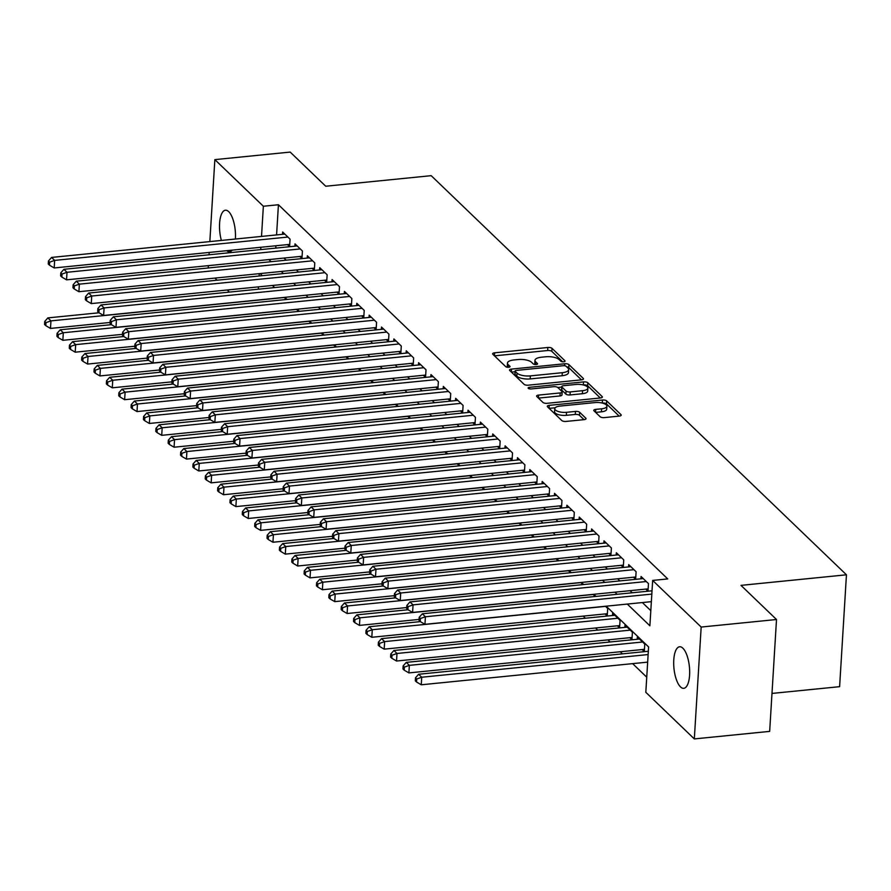 <?xml version="1.0" encoding="UTF-8"?>
<svg xmlns="http://www.w3.org/2000/svg" width="891" height="891" viewBox="0 0 891 891"><rect width="100%" height="100%" fill="white"/><g stroke="black" fill="none" stroke-linecap="round" stroke-linejoin="round"><path stroke-width="1.34" d="M563.691 361.779A2.239 0.835 3.5 0 0 565.072 361.1A2.239 0.835 3.5 0 0 564.905 360.755L552.019 348.359A3.208 1.192 3.5 0 0 547.842 347.49L494.605 352.825A3.208 1.192 3.5 0 0 492.623 353.794A3.208 1.192 3.5 0 0 492.857 354.284L505.743 366.669A2.239 0.835 3.5 0 0 508.672 367.281A2.239 0.835 3.5 0 0 510.053 366.602A2.239 0.835 3.5 0 0 509.886 366.257L508.226 364.653A10.246 3.809 3.5 0 1 507.458 363.082A10.246 3.809 3.5 0 1 513.806 359.975L518.239 359.53A10.246 3.809 3.5 0 1 531.593 362.314L533.252 363.918A2.239 0.835 3.5 0 0 536.182 364.53A2.239 0.835 3.5 0 0 537.563 363.851A2.239 0.835 3.5 0 0 537.396 363.506L535.736 361.902A10.246 3.809 3.5 0 1 534.968 360.332A10.246 3.809 3.5 0 1 541.316 357.224L545.749 356.779A10.246 3.809 3.5 0 1 559.102 359.563L560.762 361.167A2.239 0.835 3.5 0 0 563.691 361.779M680.501 686.894A20.883 7.763 84.3 0 1 673.696 664.051A20.883 7.763 84.3 0 1 679.599 646.766A20.883 7.763 84.3 0 1 682.862 648.191A20.883 7.763 84.3 0 1 689.667 671.034A20.883 7.763 84.3 0 1 683.765 688.32A20.883 7.763 84.3 0 1 680.501 686.894M221.369 240.436A20.883 7.763 84.3 0 1 225.423 210.22A20.883 7.763 84.3 0 1 228.686 211.646A20.883 7.763 84.3 0 1 235.38 239.033M600.133 416.732A3.208 1.192 3.5 0 0 604.298 417.612L619.234 416.108A3.208 1.192 3.5 0 0 621.216 415.139A3.208 1.192 3.5 0 0 620.982 414.649L606.671 400.894A3.208 1.192 3.5 0 0 602.494 400.026L549.257 405.349A3.208 1.192 3.5 0 0 547.274 406.318A3.208 1.192 3.5 0 0 547.508 406.808L561.82 420.574A3.208 1.192 3.5 0 0 565.997 421.443L584.039 419.639A3.208 1.192 3.5 0 0 586.022 418.659A3.208 1.192 3.5 0 0 585.788 418.169L579.662 412.288A3.208 1.192 3.5 0 0 575.486 411.419L566.542 412.31A8.565 3.185 3.5 0 1 554.748 408.668A8.565 3.185 3.5 0 1 560.049 406.073L595.099 402.565A8.565 3.185 3.5 0 1 606.894 406.207A8.565 3.185 3.5 0 1 601.592 408.802L595.745 409.381A3.208 1.192 3.5 0 0 593.762 410.361A3.208 1.192 3.5 0 0 594.007 410.851L600.133 416.732M209.842 241.584L214.854 159.623L290.188 152.083L325.727 186.23L431.199 175.672L846.45 574.806L740.978 585.365L776.507 619.512L701.172 627.052L694.323 738.917L645.819 692.296L648.592 646.944L606.181 606.181M214.854 159.623L263.357 206.244L261.52 236.416M627.297 604.065L649.884 625.783L652.658 580.431L667.727 578.916L278.426 204.741L263.357 206.244M652.658 580.431L701.172 627.052M581.511 379.844A3.208 1.192 3.5 0 0 583.494 378.875A3.208 1.192 3.5 0 0 583.26 378.385L568.937 364.631A3.208 1.192 3.5 0 0 564.771 363.762L511.523 369.086A3.208 1.192 3.5 0 0 509.541 370.055A3.208 1.192 3.5 0 0 509.786 370.556L524.097 384.311A3.208 1.192 3.5 0 0 528.263 385.179L581.511 379.844M587.804 382.762L602.116 396.517A3.208 1.192 3.5 0 1 602.361 397.007A3.208 1.192 3.5 0 1 600.378 397.976L547.13 403.311A3.208 1.192 3.5 0 1 542.964 402.442L536.839 396.551A3.208 1.192 3.5 0 1 536.594 396.061A3.208 1.192 3.5 0 1 538.576 395.092L560.172 392.931A3.208 1.192 3.5 0 0 562.154 391.962A3.208 1.192 3.5 0 0 561.92 391.461L557.855 387.563A3.208 1.192 3.5 0 0 553.679 386.694L531.203 388.944A2.239 0.835 3.5 0 1 528.118 387.986A2.239 0.835 3.5 0 1 529.499 387.307L583.638 381.894A3.208 1.192 3.5 0 1 587.804 382.762L587.626 385.781L600.311 397.987M642.144 649.561L644.304 651.644L644.772 644.082L637.355 636.954L637.21 639.27M629.781 637.689L631.953 639.76L632.41 632.209L624.992 625.081L624.858 627.387M617.43 625.805L619.59 627.888L620.047 620.325L612.64 613.197L612.496 615.503M605.067 613.921L607.228 616.004L607.695 608.442L605.412 606.259M287.437 244.613L289.597 246.684L290.065 239.133L282.647 232.005L282.503 234.311M299.799 256.485L301.96 258.568L302.428 251.006L295.01 243.878L294.865 246.194M312.151 268.369L314.323 270.452L314.779 262.89L307.362 255.762L307.228 258.067M324.513 280.253L326.674 282.324L327.142 274.762L319.724 267.645L319.579 269.951M336.876 292.125L339.037 294.208L339.493 286.646L332.087 279.518L331.942 281.823M349.227 304.009L351.399 306.081L351.856 298.53L344.438 291.402L344.305 293.707M361.59 315.882L363.751 317.964L364.219 310.402L356.801 303.274L356.656 305.591M373.953 327.765L376.113 329.837L376.57 322.286L369.164 315.158L369.019 317.463M386.304 339.638L388.476 341.721L388.933 334.158L381.515 327.03L381.381 329.347M398.667 351.522L400.827 353.593L401.295 346.042L393.878 338.914L393.733 341.22M411.029 363.394L413.19 365.477L413.647 357.915L406.24 350.787L406.096 353.103M423.381 375.278L425.553 377.361L426.009 369.798L418.592 362.67L418.458 364.976M435.744 387.151L437.904 389.233L438.372 381.671L430.954 374.554L430.81 376.86M448.106 399.034L450.267 401.117L450.723 393.555L443.317 386.427L443.172 388.732M460.458 410.918L462.629 412.99L463.086 405.438L455.669 398.31L455.535 400.616M472.82 422.791L474.981 424.873L475.449 417.311L468.031 410.183L467.886 412.5M485.183 434.674L487.344 436.746L487.8 429.195L480.394 422.067L480.249 424.372M497.534 446.547L499.695 448.63L500.163 441.067L492.745 433.939L492.6 436.256M509.897 458.431L512.058 460.502L512.525 452.951L505.108 445.823L504.963 448.128M522.26 470.303L524.42 472.386L524.877 464.824L517.459 457.696L517.326 460.012M534.611 482.187L536.772 484.27L537.24 476.707L529.822 469.579L529.677 471.885M546.974 494.06L549.134 496.142L549.602 488.58L542.185 481.463L542.04 483.768M559.336 505.943L561.497 508.026L561.954 500.464L554.536 493.336L554.402 495.641M571.688 517.827L573.849 519.899L574.316 512.347L566.899 505.219L566.754 507.525M584.05 529.7L586.211 531.782L586.679 524.22L579.261 517.092L579.117 519.408M596.402 541.583L598.574 543.655L599.03 536.104L591.613 528.976L591.479 531.281M608.765 553.456L610.925 555.538L611.393 547.976L603.975 540.848L603.831 543.165M621.127 565.34L623.288 567.411L623.745 559.86L616.338 552.732L616.193 555.037M633.479 577.212L635.651 579.295L636.107 571.732L628.69 564.604L628.556 566.921M645.841 589.096L648.002 591.178L648.47 583.616L641.052 576.488L640.907 578.794M278.426 204.741L276.578 234.901M275.92 245.76L275.776 248.099M283.962 258.078L286.156 260.183M296.324 269.951L298.507 272.056M308.676 281.834L310.87 283.939M321.038 293.707L323.233 295.812M333.401 305.591L335.584 307.696M345.753 317.463L347.947 319.579M358.115 329.347L360.309 331.452M370.478 341.231L372.661 343.336M382.829 353.103L385.023 355.208M395.192 364.987L397.386 367.092M407.543 376.86L409.737 378.965M419.906 388.743L422.1 390.848M432.269 400.616L434.452 402.721M444.62 412.5L446.814 414.605M456.983 424.372L459.177 426.477M469.345 436.256L471.528 438.361M481.697 448.14L483.891 450.245M494.06 460.012L496.254 462.117M506.422 471.896L508.605 474.001M518.774 483.768L520.968 485.873M531.136 495.652L533.33 497.757M543.499 507.525L545.682 509.63M555.85 519.408L558.044 521.513M568.213 531.281L570.407 533.386M580.576 543.165L582.759 545.27M592.927 555.048L595.121 557.153M605.29 566.921L607.484 569.026M617.652 578.805L619.835 580.91M630.004 590.677L632.198 592.782M642.366 602.561L650.809 610.68M583.204 616.115L585.387 618.22M595.556 627.999L597.75 630.104M607.918 639.872L610.101 641.977M620.27 651.755L622.464 653.86M632.632 663.628L646.743 677.193M273.437 286.356L273.359 287.693M286.278 299.51L284.084 297.405M298.641 311.393L296.447 309.288M310.992 323.277L308.809 321.172M323.355 335.15L321.161 333.045M335.718 347.033L333.524 344.928M348.069 358.906L345.875 356.801M360.432 370.79L358.238 368.685M372.783 382.662L370.6 380.557M385.146 394.546L382.952 392.441M397.509 406.419L395.314 404.314M409.86 418.302L407.677 416.197M422.223 430.186L420.029 428.081M434.585 442.059L432.391 439.954M446.937 453.942L444.754 451.837M459.299 465.815L457.105 463.71M471.662 477.699L469.468 475.594M484.013 489.571L481.831 487.466M496.376 501.455L494.182 499.35M508.739 513.327L506.545 511.222M521.09 525.211L518.907 523.106M533.453 537.095L531.259 534.99M545.815 548.967L543.621 546.862M558.167 560.851L555.984 558.746M570.53 572.724L568.335 570.619M582.892 584.607L580.698 582.502M595.244 596.48L593.061 594.375M771.985 693.432L839.612 686.671L846.45 574.806M208.227 267.979L208.371 265.641M209.029 254.781L209.173 252.443M776.507 619.512L769.668 731.377L694.323 738.917M229.444 292.092L227.25 289.987M217.081 280.208L214.887 278.103M232.183 250.137A20.883 7.763 84.3 0 1 229.577 251.774A20.883 7.763 84.3 0 1 226.693 250.694M259.236 273.671L259.092 276.01M258.435 286.857L258.29 289.196M596.012 596.402L593.818 594.297M583.661 584.529L581.467 582.424M571.298 572.646L569.104 570.541M558.935 560.773L556.752 558.668M546.584 548.889L544.39 546.784M534.221 537.017L532.027 534.912M521.859 525.133L519.676 523.028M509.507 513.261L507.313 511.144M497.145 501.377L494.95 499.272M484.782 489.493L482.599 487.388M472.43 477.621L470.236 475.516M460.068 465.737L457.874 463.632M447.705 453.864L445.522 451.759M435.354 441.981L433.16 439.876M422.991 430.108L420.797 428.003M410.628 418.224L408.446 416.119M398.277 406.352L396.083 404.247M385.914 394.468L383.72 392.363M373.552 382.584L371.369 380.479M361.2 370.712L359.006 368.607M348.838 358.828L346.644 356.723M336.475 346.955L334.292 344.85M324.124 335.072L321.929 332.967M311.761 323.199L309.578 321.094M299.409 311.315L297.215 309.21M287.047 299.443L284.853 297.338M274.684 287.559L272.501 285.454M262.333 275.675L260.139 273.57M268.893 259.582L271.087 261.687M281.255 271.465L283.438 273.57M293.607 283.338L295.801 285.443M305.969 295.222L308.163 297.327M318.332 307.094L320.515 309.199M330.684 318.978L332.878 321.083M343.046 330.851L345.24 332.956M355.409 342.734L357.592 344.839M367.76 354.618L369.954 356.723M380.123 366.491L382.317 368.596M392.486 378.374L394.668 380.479M404.837 390.247L407.031 392.352M417.2 402.131L419.394 404.236M429.562 414.003L431.745 416.108M441.914 425.887L444.108 427.992M454.276 437.759L456.47 439.864M466.639 449.643L468.822 451.748M478.99 461.527L481.185 463.632M491.353 473.399L493.536 475.504M503.705 485.283L505.899 487.388M516.067 497.156L518.261 499.261M528.43 509.039L530.613 511.144M540.781 520.912L542.975 523.017M553.144 532.796L555.338 534.901M565.507 544.668L567.69 546.773M577.858 556.552L580.052 558.657M590.221 568.436L592.415 570.541M602.583 580.308L604.766 582.413M614.935 592.192L617.129 594.297M260.851 247.275L260.707 249.614M534.968 360.332L534.778 363.35A10.246 3.809 3.5 0 0 535.201 364.542M507.458 363.082L507.269 366.101A10.246 3.809 3.5 0 0 507.692 367.292M562.644 361.779L551.83 351.388A3.208 1.192 3.5 0 0 547.664 350.519L494.483 355.843M515.054 371.736L511.401 372.104M581.455 379.856L568.759 367.649A3.208 1.192 3.5 0 0 566.676 366.847M566.13 366.324A2.239 0.835 3.5 0 0 563.212 365.722L516.479 370.4A2.239 0.835 3.5 0 0 515.087 371.079A2.239 0.835 3.5 0 0 515.254 371.413L517.014 373.106A10.246 3.809 3.5 0 0 530.368 375.891L562.31 372.694A10.246 3.809 3.5 0 0 568.658 369.587A10.246 3.809 3.5 0 0 567.89 368.016L566.13 366.324M515.109 373.775A2.239 0.835 3.5 0 0 514.909 374.097A2.239 0.835 3.5 0 0 515.076 374.443L515.254 371.413M568.658 369.587L568.469 372.616A10.246 3.809 3.5 0 1 562.121 375.724L530.178 378.92A10.246 3.809 3.5 0 1 516.836 376.136L515.076 374.443M538.454 398.11L559.982 395.949A3.208 1.192 3.5 0 0 561.965 394.98L562.154 391.962M557.766 387.485L561.731 387.084M583.226 384.934L583.638 381.894M582.58 390.681A8.565 3.185 3.5 0 0 587.882 388.086A8.565 3.185 3.5 0 0 576.087 384.444L563.736 385.68A3.208 1.192 3.5 0 0 561.753 386.649A3.208 1.192 3.5 0 0 561.998 387.151L566.063 391.049A3.208 1.192 3.5 0 0 570.229 391.917L582.58 390.681L582.391 393.711A8.565 3.185 3.5 0 0 587.704 391.116L587.882 388.086M561.753 386.649L561.575 389.679A3.208 1.192 3.5 0 0 561.809 390.169L561.998 387.151M582.391 393.711L570.04 394.947A3.208 1.192 3.5 0 1 565.874 394.078L561.809 390.169M587.626 385.781A3.208 1.192 3.5 0 0 583.449 384.912M606.894 406.207L606.715 409.225A8.565 3.185 3.5 0 1 601.403 411.82L595.622 412.399M554.748 408.668L554.558 411.687A8.565 3.185 3.5 0 0 566.353 415.329L566.542 412.31M583.984 419.639L579.473 415.306A3.208 1.192 3.5 0 0 575.296 414.438L566.353 415.329M619.178 416.119L606.481 403.913A3.208 1.192 3.5 0 0 602.316 403.044L602.238 403.055M555.171 407.766L549.123 408.368M99.035 312.774L47.869 317.898L50.954 320.871L50.486 328.423L110.094 322.464M45.976 322.631L44.739 321.451L44.55 324.469L45.786 325.66L45.976 322.631L50.954 320.871L284.207 297.516M44.739 321.451L47.869 317.898M50.486 328.423L45.786 325.66M287.904 237.051L54.652 260.395L51.567 257.432L284.808 234.088M289.742 244.379L54.195 267.957L54.652 260.395L49.673 262.166L48.437 260.985L48.248 264.003L49.484 265.195L49.673 262.166M49.484 265.195L54.195 267.957M51.567 257.432L48.437 260.985M111.397 324.658L60.22 329.781L63.317 332.744L62.849 340.306L122.457 334.337M58.327 334.515L57.091 333.323L56.913 336.353L58.149 337.533L58.327 334.515L63.317 332.744L296.558 309.4M57.091 333.323L60.22 329.781M62.849 340.306L58.149 337.533M123.76 336.531L72.583 341.654L75.668 344.628L75.212 352.179L134.819 346.22M70.69 346.399L69.453 345.207L69.264 348.225L70.5 349.417L70.69 346.399L75.668 344.628L308.921 321.283M69.453 345.207L72.583 341.654M75.212 352.179L70.5 349.417M136.111 348.414L84.946 353.538L88.031 356.5L87.563 364.063L147.171 358.093M83.052 358.271L81.816 357.079L81.627 360.109L82.863 361.3L83.052 358.271L88.031 356.5L321.283 333.156M81.816 357.079L84.946 353.538M87.563 364.063L82.863 361.3M148.474 360.287L97.297 365.41L100.393 368.384L99.926 375.935L159.534 369.977M95.404 370.155L94.168 368.963L93.989 371.981L95.226 373.173L95.404 370.155L100.393 368.384L333.635 345.04M94.168 368.963L97.297 365.41M99.926 375.935L95.226 373.173M300.256 248.934L67.014 272.278L63.918 269.305L297.171 245.961M302.105 256.263L66.547 279.841L67.014 272.278L62.025 274.049L60.788 272.858L60.61 275.887L61.847 277.068L62.025 274.049M61.847 277.068L66.547 279.841M63.918 269.305L60.788 272.858M312.618 260.807L79.366 284.151L76.281 281.188L309.533 257.844M314.456 268.135L78.909 291.713L79.366 284.151L74.387 285.922L73.151 284.741L72.962 287.76L74.198 288.951L74.387 285.922M74.198 288.951L78.909 291.713M76.281 281.188L73.151 284.741M324.981 272.691L91.728 296.035L88.643 293.061L321.885 269.717M326.819 280.019L91.272 303.597L91.728 296.035L86.75 297.806L85.514 296.614L85.324 299.643L86.561 300.824L86.75 297.806M86.561 300.824L91.272 303.597M88.643 293.061L85.514 296.614M337.333 284.563L104.091 307.918L100.995 304.945L334.248 281.601M339.181 291.892L103.623 315.47L104.091 307.918L99.101 309.678L97.865 308.498L97.687 311.516L98.923 312.708L99.101 309.678M98.923 312.708L103.623 315.47M100.995 304.945L97.865 308.498M160.837 372.171L109.66 377.294L112.745 380.257L112.288 387.819L171.896 381.849M107.766 382.027L106.53 380.847L106.341 383.865L107.577 385.057L107.766 382.027L112.745 380.257L345.998 356.912M106.53 380.847L109.66 377.294M112.288 387.819L107.577 385.057M349.695 296.447L116.443 319.791L113.357 316.817L346.61 293.473M351.533 303.775L115.986 327.353L116.443 319.791L111.464 321.562L110.228 320.37L110.038 323.4L111.275 324.58L111.464 321.562M111.275 324.58L115.986 327.353M113.357 316.817L110.228 320.37M173.188 384.043L122.011 389.167L125.108 392.14L124.64 399.703L184.248 393.733M120.118 393.911L118.893 392.719L118.703 395.749L119.94 396.929L120.118 393.911L125.108 392.14L358.36 368.796M118.893 392.719L122.011 389.167M124.64 399.703L119.94 396.929M362.058 308.331L128.805 331.675L125.72 328.701L358.962 305.357M363.896 315.648L128.337 339.226L128.805 331.675L123.827 333.434L122.59 332.254L122.401 335.272L123.637 336.464L123.827 333.434M123.637 336.464L128.337 339.226M125.72 328.701L122.59 332.254M185.551 395.927L134.374 401.05L137.47 404.013L137.002 411.575L196.61 405.605M132.481 405.784L131.244 404.603L131.066 407.621L132.302 408.813L132.481 405.784L137.47 404.013L370.712 380.669M131.244 404.603L134.374 401.05M137.002 411.575L132.302 408.813M374.409 320.203L141.168 343.547L138.072 340.585L371.324 317.229M376.258 327.532L140.7 351.11L141.168 343.547L136.178 345.318L134.942 344.126L134.764 347.156L136 348.336L136.178 345.318M136 348.336L140.7 351.11M138.072 340.585L134.942 344.126M197.902 407.811L146.737 412.923L149.822 415.897L149.365 423.459L208.973 417.489M144.843 417.667L143.607 416.476L143.418 419.505L144.654 420.686L144.843 417.667L149.822 415.897L383.074 392.552M143.607 416.476L146.737 412.923M149.365 423.459L144.654 420.686M386.772 332.087L153.519 355.431L150.434 352.457L383.687 329.113M388.61 339.415L153.063 362.982L153.519 355.431L148.541 357.202L147.305 356.01L147.115 359.028L148.351 360.22L148.541 357.202M148.351 360.22L153.063 362.982M150.434 352.457L147.305 356.01M210.265 419.683L159.088 424.807L162.184 427.78L161.716 435.331L221.324 429.373M157.195 429.54L155.958 428.359L155.78 431.378L157.016 432.569L157.195 429.54L162.184 427.78L395.426 404.425M155.958 428.359L159.088 424.807M161.716 435.331L157.016 432.569M222.627 431.567L171.451 436.679L174.547 439.653L174.079 447.215L233.687 441.245M169.557 441.424L168.321 440.232L168.143 443.261L169.368 444.442L169.557 441.424L174.547 439.653L407.788 416.309M168.321 440.232L171.451 436.679M174.079 447.215L169.368 444.442M234.979 443.44L183.813 448.563L186.898 451.537L186.442 459.088L246.05 453.129M181.92 453.296L180.684 452.116L180.494 455.134L181.731 456.326L181.92 453.296L186.898 451.537L420.151 428.192M180.684 452.116L183.813 448.563M186.442 459.088L181.731 456.326M247.342 455.323L196.165 460.447L199.261 463.409L198.793 470.971L258.401 465.002M194.271 465.18L193.035 463.988L192.857 467.018L194.093 468.209L194.271 465.18L199.261 463.409L432.503 440.065M193.035 463.988L196.165 460.447M198.793 470.971L194.093 468.209M259.704 467.196L208.527 472.319L211.613 475.293L211.156 482.844L270.764 476.885M206.634 477.064L205.398 475.872L205.208 478.89L206.445 480.082L206.634 477.064L211.613 475.293L444.865 451.949M205.398 475.872L208.527 472.319M211.156 482.844L206.445 480.082M272.056 479.08L220.89 484.203L223.975 487.165L223.518 494.728L283.126 488.758M218.997 488.936L217.76 487.756L217.571 490.774L218.807 491.966L218.997 488.936L223.975 487.165L457.228 463.821M217.76 487.756L220.89 484.203M223.518 494.728L218.807 491.966M284.418 490.952L233.242 496.075L236.338 499.049L235.87 506.611L295.478 500.642M231.348 500.82L230.112 499.628L229.934 502.658L231.17 503.838L231.348 500.82L236.338 499.049L469.579 475.705M230.112 499.628L233.242 496.075M235.87 506.611L231.17 503.838M296.781 502.836L245.604 507.959L248.689 510.922L248.233 518.484L307.84 512.514M243.711 512.693L242.475 511.512L242.285 514.53L243.521 515.722L243.711 512.693L248.689 510.922L481.942 487.577M242.475 511.512L245.604 507.959M248.233 518.484L243.521 515.722M309.132 514.708L257.967 519.832L261.052 522.805L260.595 530.368L320.203 524.398M256.073 524.576L254.837 523.385L254.648 526.414L255.884 527.595L256.073 524.576L261.052 522.805L494.305 499.461M254.837 523.385L257.967 519.832M260.595 530.368L255.884 527.595M321.495 526.592L270.318 531.715L273.414 534.689L272.947 542.24L332.555 536.282M268.425 536.449L267.189 535.268L267.01 538.287L268.247 539.478L268.425 536.449L273.414 534.689L506.656 511.334M267.189 535.268L270.318 531.715M272.947 542.24L268.247 539.478M333.858 538.476L282.681 543.588L285.766 546.562L285.309 554.124L344.917 548.154M280.788 548.333L279.551 547.141L279.362 550.17L280.598 551.351L280.788 548.333L285.766 546.562L519.019 523.217M279.551 547.141L282.681 543.588M285.309 554.124L280.598 551.351M346.209 550.348L295.044 555.472L298.129 558.445L297.672 565.997L357.269 560.038M293.15 560.205L291.914 559.025L291.725 562.043L292.961 563.235L293.15 560.205L298.129 558.445L531.381 535.09M291.914 559.025L295.044 555.472M297.672 565.997L292.961 563.235M399.135 343.959L165.882 367.304L162.797 364.341L396.038 340.997M400.972 351.288L165.414 374.866L165.882 367.304L160.892 369.074L159.667 367.883L159.478 370.912L160.714 372.104L160.892 369.074M160.714 372.104L165.414 374.866M162.797 364.341L159.667 367.883M411.486 355.843L178.245 379.187L175.148 376.214L408.401 352.869M413.335 363.172L177.777 386.75L178.245 379.187L173.255 380.958L172.019 379.766L171.84 382.796L173.077 383.976L173.255 380.958M173.077 383.976L177.777 386.75M175.148 376.214L172.019 379.766M423.849 367.716L190.596 391.06L187.511 388.097L420.752 364.753M425.686 375.044L190.139 398.622L190.596 391.06L185.618 392.831L184.381 391.65L184.192 394.668L185.428 395.86L185.618 392.831M185.428 395.86L190.139 398.622M187.511 388.097L184.381 391.65M436.211 379.599L202.959 402.944L199.862 399.97L433.115 376.626M438.049 386.928L202.491 410.506L202.959 402.944L197.969 404.714L196.733 403.523L196.555 406.552L197.791 407.733L197.969 404.714M197.791 407.733L202.491 410.506M199.862 399.97L196.733 403.523M448.563 391.472L215.321 414.827L212.225 411.854L445.478 388.509M450.412 398.8L214.854 422.379L215.321 414.827L210.332 416.587L209.095 415.406L208.917 418.425L210.142 419.616L210.332 416.587M210.142 419.616L214.854 422.379M212.225 411.854L209.095 415.406M460.925 403.356L227.673 426.7L224.588 423.726L457.829 400.382M462.763 410.684L227.216 434.262L227.673 426.7L222.694 428.471L221.458 427.279L221.269 430.308L222.505 431.489L222.694 428.471M222.505 431.489L227.216 434.262M224.588 423.726L221.458 427.279M473.277 415.228L240.035 438.584L236.939 435.61L470.192 412.266M475.126 422.557L239.568 446.135L240.035 438.584L235.046 440.343L233.81 439.163L233.631 442.181L234.868 443.373L235.046 440.343M234.868 443.373L239.568 446.135M236.939 435.61L233.81 439.163M485.64 427.112L252.387 450.456L249.302 447.494L482.554 424.138M487.477 434.44L251.93 458.019L252.387 450.456L247.408 452.227L246.172 451.035L245.983 454.065L247.219 455.245L247.408 452.227M247.219 455.245L251.93 458.019M249.302 447.494L246.172 451.035M498.002 438.996L264.75 462.34L261.664 459.366L494.906 436.022M499.84 446.324L264.293 469.891L264.75 462.34L259.771 464.111L258.535 462.919L258.345 465.937L259.582 467.129L259.771 464.111M259.582 467.129L264.293 469.891M261.664 459.366L258.535 462.919M510.354 450.868L277.112 474.212L274.016 471.25L507.269 447.906M512.202 458.197L276.644 481.775L277.112 474.212L272.123 475.983L270.886 474.792L270.708 477.821L271.944 479.013L272.123 475.983M271.944 479.013L276.644 481.775M274.016 471.25L270.886 474.792M522.716 462.752L289.464 486.096L286.379 483.122L519.631 459.778M524.554 470.08L289.007 493.659L289.464 486.096L284.485 487.867L283.249 486.675L283.06 489.694L284.296 490.885L284.485 487.867M284.296 490.885L289.007 493.659M286.379 483.122L283.249 486.675M535.079 474.625L301.826 497.969L298.741 495.006L531.983 471.662M536.917 481.953L301.37 505.531L301.826 497.969L296.848 499.74L295.612 498.559L295.422 501.577L296.658 502.769L296.848 499.74M296.658 502.769L301.37 505.531M298.741 495.006L295.612 498.559M358.572 562.232L307.395 567.355L310.491 570.318L310.023 577.88L369.631 571.911M305.502 572.089L304.265 570.897L304.087 573.927L305.323 575.107L305.502 572.089L310.491 570.318L543.733 546.974M304.265 570.897L307.395 567.355M310.023 577.88L305.323 575.107M370.934 574.105L319.758 579.228L322.843 582.202L322.386 589.753L381.994 583.794M317.864 583.973L316.628 582.781L316.439 585.799L317.675 586.991L317.864 583.973L322.843 582.202L556.095 558.857M316.628 582.781L319.758 579.228M322.386 589.753L317.675 586.991M383.286 585.988L332.12 591.112L335.205 594.074L334.738 601.637L394.345 595.667M330.227 595.845L328.991 594.653L328.801 597.683L330.038 598.875L330.227 595.845L335.205 594.074L568.458 570.73M328.991 594.653L332.12 591.112M334.738 601.637L330.038 598.875M395.649 597.861L344.472 602.984L347.568 605.958L347.1 613.52L406.708 607.551M342.578 607.729L341.342 606.537L341.164 609.555L342.4 610.747L342.578 607.729L347.568 605.958L580.809 582.614M341.342 606.537L344.472 602.984M347.1 613.52L342.4 610.747M547.43 486.508L314.189 509.852L311.093 506.879L544.345 483.535M549.279 493.837L313.721 517.415L314.189 509.852L309.199 511.623L307.963 510.432L307.785 513.461L309.021 514.642L309.199 511.623M309.021 514.642L313.721 517.415M311.093 506.879L307.963 510.432M559.793 498.381L326.54 521.736L323.455 518.762L556.708 495.418M561.631 505.709L326.084 529.287L326.54 521.736L321.562 523.496L320.326 522.315L320.136 525.334L321.373 526.525L321.562 523.496M321.373 526.525L326.084 529.287M323.455 518.762L320.326 522.315M572.156 510.265L338.903 533.609L335.818 530.635L569.059 507.291M573.993 517.593L338.446 541.171L338.903 533.609L333.925 535.38L332.688 534.188L332.499 537.217L333.735 538.398L333.925 535.38M333.735 538.398L338.446 541.171M335.818 530.635L332.688 534.188M584.507 522.137L351.266 545.492L348.169 542.519L581.422 519.175M586.356 529.466L350.798 553.044L351.266 545.492L346.276 547.252L345.04 546.072L344.862 549.09L346.098 550.282L346.276 547.252M346.098 550.282L350.798 553.044M348.169 542.519L345.04 546.072M408.011 609.745L356.834 614.868L359.919 617.831L359.463 625.393L419.071 619.423M354.941 619.601L353.705 618.421L353.515 621.439L354.752 622.631L354.941 619.601L359.919 617.831L593.172 594.486M353.705 618.421L356.834 614.868M359.463 625.393L354.752 622.631M596.87 534.021L363.617 557.365L360.532 554.402L593.785 531.047M598.707 541.349L363.16 564.927L363.617 557.365L358.639 559.136L357.402 557.944L357.213 560.974L358.449 562.154L358.639 559.136M358.449 562.154L363.16 564.927M360.532 554.402L357.402 557.944M420.363 621.617L369.197 626.741L372.282 629.714L371.814 637.277L607.372 613.699M367.292 631.485L366.067 630.293L365.878 633.323L367.114 634.503L367.292 631.485L372.282 629.714L605.535 606.37M366.067 630.293L369.197 626.741M371.814 637.277L367.114 634.503M609.232 545.905L375.98 569.249L372.895 566.275L606.136 542.931M611.07 553.233L375.512 576.8L375.98 569.249L371.001 571.02L369.765 569.828L369.576 572.846L370.812 574.038L371.001 571.02M370.812 574.038L375.512 576.8M372.895 566.275L369.765 569.828M614.801 615.28L381.548 638.624L384.645 641.598L384.177 649.149L619.735 625.571M379.655 643.358L378.419 642.177L378.241 645.195L379.477 646.387L379.655 643.358L384.645 641.598L617.886 618.243M378.419 642.177L381.548 638.624M384.177 649.149L379.477 646.387M621.584 557.777L388.342 581.121L385.246 578.159L618.499 554.803M623.433 565.106L387.875 588.684L388.342 581.121L383.353 582.892L382.116 581.7L381.938 584.73L383.175 585.922L383.353 582.892M383.175 585.922L387.875 588.684M385.246 578.159L382.116 581.7M627.153 627.153L393.911 650.497L396.996 653.471L396.54 661.033L632.087 637.455M392.018 655.241L390.781 654.05L390.592 657.079L391.828 658.26L392.018 655.241L396.996 653.471L630.249 630.126M390.781 654.05L393.911 650.497M396.54 661.033L391.828 658.26M633.947 569.661L400.694 593.005L397.609 590.031L630.861 566.687M635.784 576.989L400.237 600.556L400.694 593.005L395.715 594.776L394.479 593.584L394.29 596.602L395.526 597.794L395.715 594.776M395.526 597.794L400.237 600.556M397.609 590.031L394.479 593.584M639.515 639.036L406.263 662.381L409.359 665.354L408.891 672.905L644.449 649.327M404.369 667.114L403.133 665.933L402.955 668.952L404.191 670.143L404.369 667.114L409.359 665.354L642.611 641.999M403.133 665.933L406.263 662.381M408.891 672.905L404.191 670.143M646.309 581.533L413.056 604.878L409.971 601.915L643.213 578.571M648.147 588.862L412.589 612.44L413.056 604.878L408.078 606.648L406.842 605.468L406.652 608.486L407.889 609.678L408.078 606.648M407.889 609.678L412.589 612.44M409.971 601.915L406.842 605.468M648.325 651.265L418.625 674.264L421.721 677.227L421.254 684.789L647.668 662.124M416.732 678.998L415.496 677.806L415.317 680.835L416.543 682.016L416.732 678.998L421.721 677.227L648.125 654.562M415.496 677.806L418.625 674.264M421.254 684.789L416.543 682.016M651.822 594.097L425.419 616.761L422.323 613.788L652.023 590.8M651.366 601.659L424.951 624.324L425.419 616.761L420.429 618.532L419.193 617.34L419.015 620.37L420.251 621.55L420.429 618.532M420.251 621.55L424.951 624.324M422.323 613.788L419.193 617.34M564.872 361.412L564.905 360.755M509.852 366.925L509.886 366.257M537.362 364.174L537.396 363.506M535.569 364.553L535.736 361.902M508.059 367.304L508.226 364.653M494.427 355.787L494.605 352.825M547.664 350.519L547.842 347.49M551.83 351.388L552.019 348.359M511.345 372.048L511.523 369.086M564.649 365.755L564.771 363.762M568.759 367.649L568.937 364.631M583.193 379.343L583.26 378.385M516.836 376.136L517.014 373.106M530.178 378.92L530.368 375.891M562.121 375.724L562.31 372.694M602.06 397.464L602.116 396.517M538.398 398.054L538.576 395.092M559.982 395.949L560.172 392.931M529.41 388.832L529.499 387.307M565.874 394.078L566.063 391.049M570.04 394.947L570.229 391.917M595.567 412.355L595.745 409.381M601.403 411.82L601.592 408.802M575.296 414.438L575.486 411.419M579.473 415.306L579.662 412.288M585.721 419.126L585.788 418.169M549.068 408.312L549.257 405.349M602.316 403.044L602.494 400.026M606.481 403.913L606.671 400.894M620.927 415.596L620.982 414.649M514.909 374.097L515.087 371.079"/></g></svg>
